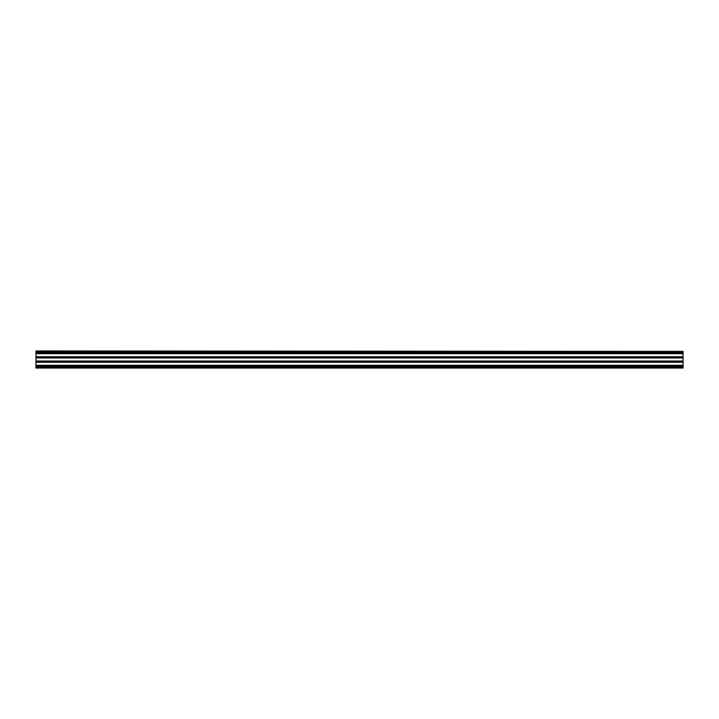 <?xml version="1.0" encoding="UTF-8"?>
<svg xmlns="http://www.w3.org/2000/svg" width="719" height="719" viewBox="0 0 719 719"><rect width="100%" height="100%" fill="white"/><g stroke="black" fill="none" stroke-linecap="round" stroke-linejoin="round"><path stroke-width="1.08" d="M35.95 368.038L683.05 368.038L683.05 366.348L35.95 366.348L35.95 368.038M35.95 351.384L683.05 351.384L35.95 350.962L35.95 366.348M35.95 365.468L683.05 365.468L683.05 366.348M35.95 362.07L683.05 362.07L683.05 365.468M35.95 361.199L683.05 361.199L683.05 362.07M35.95 357.801L683.05 357.801L683.05 361.199M35.95 356.93L683.05 356.93L683.05 357.801M35.95 353.532L683.05 353.532L683.05 356.93M35.95 352.652L683.05 352.652L683.05 353.532M683.05 351.384L683.05 352.652M35.95 367.616L683.05 367.616M35.95 366.501L683.05 366.501M35.95 366.151L683.05 366.151M35.95 365.665L683.05 365.665M35.95 365.306L683.05 365.306M35.95 362.232L683.05 362.232M35.95 361.882L683.05 361.882M35.95 361.387L683.05 361.387M35.95 361.037L683.05 361.037M35.95 357.963L683.05 357.963M35.95 357.613L683.05 357.613M35.95 357.118L683.05 357.118M35.95 356.768L683.05 356.768M35.95 353.694L683.05 353.694M35.95 353.335L683.05 353.335M35.95 352.849L683.05 352.849M35.95 352.499L683.05 352.499"/></g></svg>
